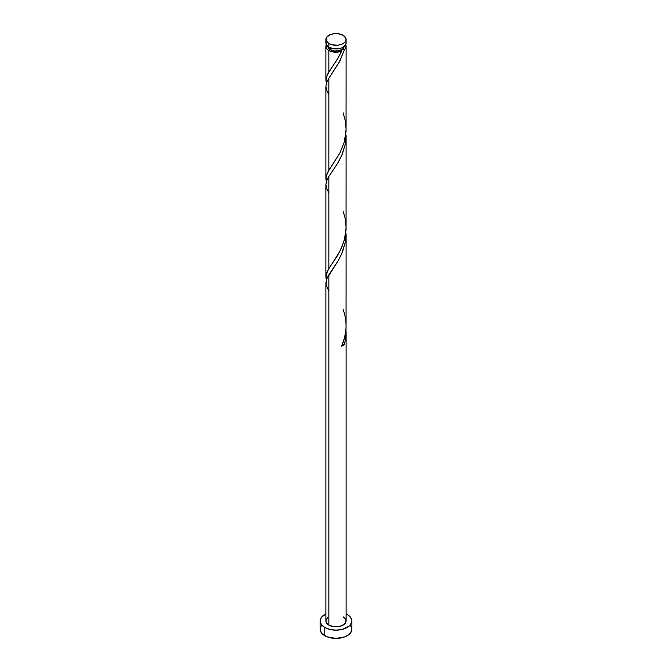<?xml version="1.0" encoding="UTF-8"?>
<svg xmlns="http://www.w3.org/2000/svg" width="672" height="672" viewBox="0 0 672 672"><rect width="100%" height="100%" fill="white"/><g stroke="black" fill="none" stroke-linecap="round" stroke-linejoin="round"><path stroke-width="1.01" d="M326.08 41.941L326.08 44.218L328.852 47.208L328.852 43.571A10.114 5.838 180 0 1 325.886 39.438A10.114 5.838 180 0 1 332.128 34.045A10.114 5.838 180 0 1 343.148 35.314L337.974 33.709L334.026 33.709L330.38 34.583L326.659 37.204L326.08 40.58L328.852 43.571L332.128 44.831L337.974 45.167L341.62 44.293L344.408 42.68L345.92 40.58L345.92 38.296L343.148 35.314A10.114 5.838 180 0 1 346.114 39.438A10.114 5.838 180 0 1 339.872 44.831A10.114 5.838 180 0 1 328.852 43.571L328.852 47.208A10.114 5.838 0 0 0 339.872 48.476A10.114 5.838 0 0 0 346.114 43.084L345.92 41.941M327.911 46.385L328.524 48.174L330.28 49.686L330.28 47.897L330.28 49.686A8.089 4.67 0 0 0 341.72 49.686A8.089 4.67 0 0 0 344.081 46.595M321.317 625.716L320.107 629.227A15.893 9.173 0 0 0 324.761 635.712L324.761 627.455L329.918 629.446L336 630.143L342.082 629.446L349.213 626.069L351.582 622.759L351.582 619.181L349.213 615.871L346.114 613.889A15.893 9.173 180 0 1 347.239 614.477A15.893 9.173 180 0 1 351.893 620.97A15.893 9.173 180 0 1 342.082 629.446A15.893 9.173 180 0 1 324.761 627.455L324.761 635.712A15.893 9.173 0 0 0 342.082 637.703A15.893 9.173 0 0 0 351.893 629.227L350.683 625.716M342.334 344.341L344.434 344.501L345.929 336.252L346.004 328.994L345.82 337.319L344.434 344.501A10.114 5.838 180 0 1 341.586 346.147L344.66 337.369L346.063 328.012L346.114 233.831L345.341 242.206L342.418 252.168L337.974 261.055L328.852 274.814L328.852 625.094A10.114 5.838 0 0 0 339.872 626.363A10.114 5.838 0 0 0 346.114 620.97L344.408 624.212L339.872 626.363L334.026 626.69L328.852 625.094L328.852 274.814L326.659 279.065L325.886 282.979L325.886 620.97A10.114 5.838 0 0 0 328.852 625.094L326.08 622.104L326.08 619.828L327.592 617.728M346.114 331.817L346.114 620.97L345.341 618.736L343.148 616.837M328.852 291.136L326.071 284.869L326.676 279.023L338.016 260.988L341.653 253.966L345.358 242.122L346.114 233.831M340.847 52.853L341.586 51.248A10.114 5.838 180 0 1 328.852 50.509L328.852 71.954L336.722 60.253L340.847 52.853M326.659 182.322L325.937 179.374L326.08 176.476L328.852 170.251L328.852 78.221L339.906 60.984L344.434 49.61L345.82 47.788L345.702 44.73A10.114 5.838 180 0 1 346.114 46.385A10.114 5.838 180 0 1 344.434 49.61L339.2 62.311L328.852 78.221L328.852 170.251L339.872 153.09L344.408 141.716L346.063 131.368L346.114 46.385M346.063 229.664L346.114 135.526L345.341 143.909L342.418 153.863L337.974 162.758L328.852 176.518L328.852 268.548L336.991 256.41L341.62 247.775L344.921 237.989L346.063 229.664M326.659 280.619L325.937 277.67L326.08 274.772L328.852 268.548L328.852 176.518L338.016 162.691L341.653 155.669L345.358 143.825L346.114 135.526M326.659 84.025L325.937 81.077L326.08 78.179L328.852 71.954L328.852 50.509A10.114 5.838 180 0 1 325.886 46.385A10.114 5.838 180 0 1 326.298 44.73M328.852 94.542L326.642 90.25L325.886 86.344L326.676 82.429L328.852 78.221L326.659 82.471L325.886 86.377L325.886 178.408M328.852 192.839L326.642 188.546L325.886 184.64L326.676 180.726L328.852 176.518L326.659 180.768L325.886 184.674L325.886 276.704M327.919 46.595A8.089 4.67 0 0 0 330.28 49.686L334.421 50.963L339.1 50.702L342.728 48.98L344.089 46.385M341.174 50.274L341.72 49.686L344.434 49.61L341.72 49.686L341.132 50.45L341.586 51.248L336.722 52.206L330.17 51.156L327.592 49.627L326.08 47.527L326.659 44.15M324.761 627.455A15.893 9.173 180 0 1 320.107 620.97A15.893 9.173 180 0 1 325.886 613.889L321.317 617.459L320.107 620.97L321.317 624.481L324.761 627.455M320.107 620.97L320.107 629.227L321.317 632.738L322.787 634.326L327.172 636.854L336 638.4L344.828 636.854L349.213 634.326L350.683 632.738L351.893 629.227L351.893 620.97M325.886 39.438L325.886 43.084A10.114 5.838 0 0 0 328.852 47.208L334.026 48.812L337.974 48.812L341.62 47.939L345.341 45.318L346.114 43.084L346.114 39.438M342.359 344.333A2.024 1.168 180 0 1 344.434 344.501L341.586 346.147C346.987 334.194 347.508 321.955 343.148 309.439M341.72 49.686L341.586 51.248L337.932 58.262L327.566 74.18L326.071 78.221L326.39 83.244M343.148 112.846L345.358 120.968L346.114 129.343L344.383 141.8L339.83 153.157L327.566 172.477L326.071 176.518L326.39 181.541M343.148 211.142L345.358 219.265L346.114 227.648L344.383 240.097L339.83 251.454L327.566 270.782L326.071 274.814L326.39 279.846M325.886 80.111L325.886 46.385"/></g></svg>

